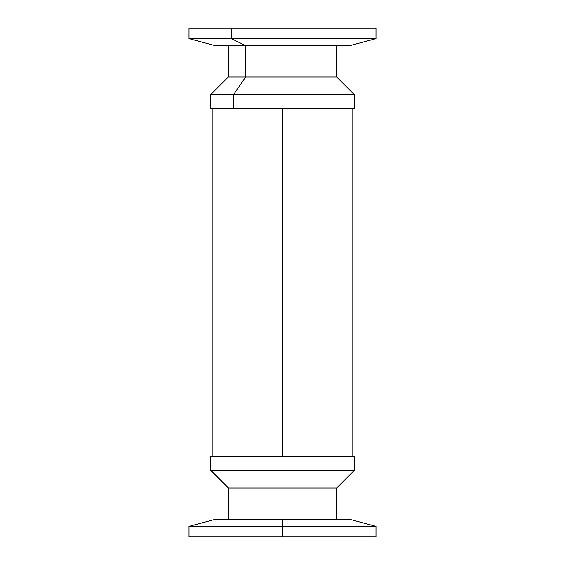 <?xml version="1.0" encoding="UTF-8"?>
<svg xmlns="http://www.w3.org/2000/svg" width="565" height="565" viewBox="0 0 565 565"><rect width="100%" height="100%" fill="white"/><g stroke="black" fill="none" stroke-linecap="round" stroke-linejoin="round"><path stroke-width="0.85" d="M282.5 526.361L375.979 526.361L282.5 526.361L282.5 536.75L375.979 536.75L189.021 536.75L282.5 536.75L282.5 526.361L189.021 526.361L282.5 526.361L282.5 519.44L282.5 526.361M350.138 519.44L214.862 519.44L350.138 519.44L375.979 526.361L375.979 536.75M282.5 108.572L282.5 456.428L282.5 108.572M228.543 488.061L228.543 519.44L228.543 488.061L336.599 488.061L228.543 488.061L210.802 470.278L228.543 488.061M354.382 456.428L210.802 456.428L354.382 456.428L354.382 470.278L210.802 470.278L354.199 470.278M210.639 456.428L210.618 470.278L228.401 488.061L228.401 519.44M245.676 76.939L245.676 45.56L245.676 76.939L228.401 76.939L245.676 76.939L233.564 94.722L245.676 76.939L336.599 76.939L245.676 76.939M354.333 108.572L233.564 108.572L233.564 94.722L233.564 108.572L210.618 108.572L210.618 94.722L233.564 94.722L210.618 94.722L228.401 76.939L228.401 45.56M210.667 108.572L354.382 108.572L354.382 94.722L233.564 94.722L354.382 94.722L336.599 76.939L336.599 45.56M231.375 38.639L189.021 38.639L231.375 38.639L231.375 28.25L189.021 28.25L375.972 28.25L231.375 28.25L231.375 38.639L375.979 38.639L231.375 38.639L245.507 45.56L231.375 38.639M214.862 45.56L350.138 45.56L214.87 45.56L189.021 38.639L189.021 28.25M189.021 536.75L189.021 526.361L214.862 519.44M352.821 456.428L352.821 108.572M212.179 456.428L212.179 108.572M354.382 470.278L336.599 488.061L336.599 519.44M375.979 28.25L375.979 38.639L350.138 45.56"/></g></svg>
